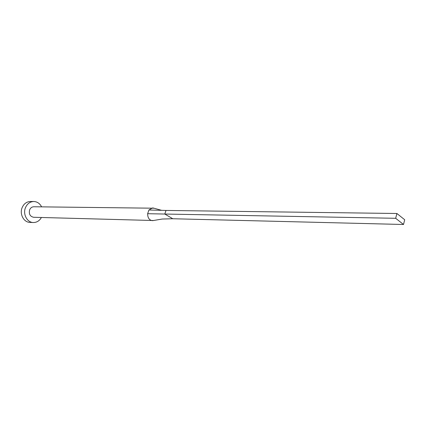 <?xml version="1.0" encoding="UTF-8"?>
<svg xmlns="http://www.w3.org/2000/svg" width="426" height="426" viewBox="0 0 426 426"><rect width="100%" height="100%" fill="white"/><g stroke="black" fill="none" stroke-linecap="round" stroke-linejoin="round"><path stroke-width="0.64" d="M153.93 208.207L33.819 206.764C31.897 206.844 30.502 207.888 29.628 209.885C28.718 213.996 30.049 216.456 33.617 217.276L153.413 220.514M152.545 207.925L148.914 210.002L147.641 213.698C147.668 217.798 149.222 220.114 152.3 220.652M41.604 206.839C39.826 203.436 37.206 201.658 33.75 201.503C29.953 201.695 27.184 203.772 25.443 207.734C22.684 214.214 27.195 222.558 33.35 222.526C36.812 222.505 39.496 220.828 41.402 217.494M33.75 201.503L30.39 201.503C26.598 201.69 23.84 203.756 22.104 207.696C19.356 214.14 23.856 222.431 29.99 222.399L33.35 222.526M152.78 220.631L162.205 219.039L172.791 218.746L164.798 214.038L147.641 213.698M148.914 210.002L166.012 210.444L164.798 214.038L395.685 218.293L403.507 224.497L172.791 218.746M403.507 224.497L404.7 219.747L396.904 213.495L166.012 210.444M396.904 213.495L395.685 218.293M153.072 207.968L161.576 210.327"/></g></svg>
